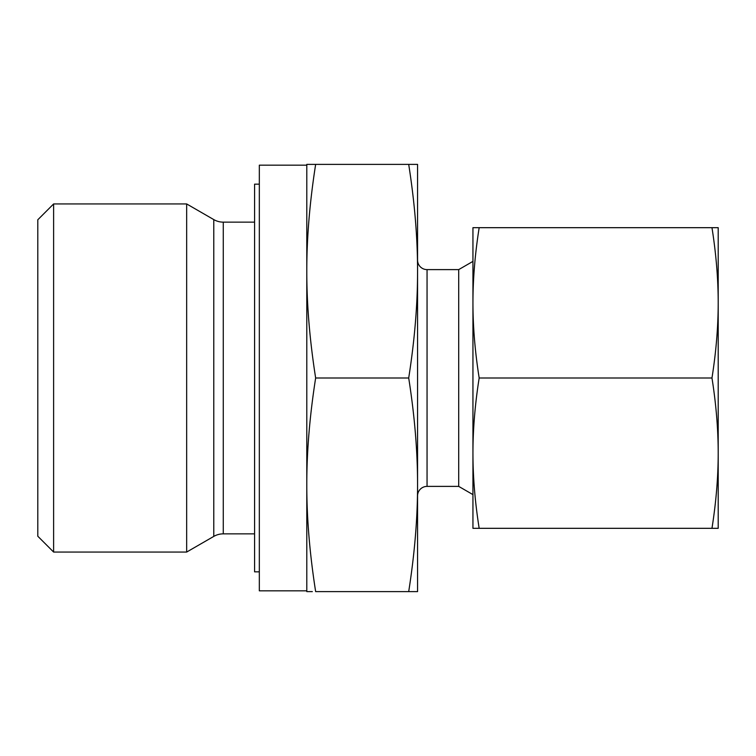 <?xml version="1.0" encoding="UTF-8"?>
<svg xmlns="http://www.w3.org/2000/svg" width="756" height="756" viewBox="0 0 756 756"><rect width="100%" height="100%" fill="white"/><g stroke="black" fill="none" stroke-linecap="round" stroke-linejoin="round"><path stroke-width="1.13" d="M53.619 203.94L37.8 219.769L37.8 536.231L53.619 552.06L53.619 203.94L186.666 203.94L186.666 552.06L213.778 536.401A18.985 18.985 0 0 1 223.275 533.859L223.275 222.141A18.985 18.985 0 0 1 213.778 219.599L186.666 203.94M306.794 590.823L259.327 590.823L259.327 165.177L306.794 165.177M417.558 495.879A9.497 9.497 0 0 1 427.055 486.392L427.055 269.608A9.497 9.497 0 0 1 417.558 260.121M427.055 486.392L458.703 486.392L458.703 269.608L472.944 261.387M408.703 591.617L417.558 591.617L417.558 271.196C417.605 304.356 414.657 339.964 408.703 378C414.657 416.036 417.605 451.644 417.558 484.804C417.605 517.973 414.657 553.581 408.703 591.617L315.649 591.617C309.695 553.581 306.747 517.973 306.794 484.804C306.747 451.644 309.695 416.036 315.649 378C309.695 339.964 306.747 304.356 306.794 271.196C306.747 238.027 309.695 202.419 315.649 164.383L306.794 164.383L306.794 591.617L312.332 591.617M259.327 571.838L254.583 571.838L254.583 184.162L259.327 184.162M412.02 164.383L408.703 164.383C414.657 202.419 417.605 238.027 417.558 271.196L417.558 164.383L315.649 164.383M408.703 378L315.649 378M711.972 528.321L718.2 528.321L718.2 302.844C718.191 326.753 716.112 351.805 711.972 378C716.112 404.195 718.191 429.247 718.2 453.156C718.191 477.074 716.112 502.126 711.972 528.321L479.172 528.321C475.033 502.126 472.954 477.074 472.944 453.156C472.954 429.247 475.033 404.195 479.172 378C475.033 351.805 472.954 326.753 472.944 302.844C472.954 278.926 475.033 253.874 479.172 227.679L472.944 227.679L472.944 528.321L479.172 528.321M711.972 378L479.172 378M711.972 227.679C716.112 253.874 718.191 278.926 718.2 302.844L718.2 227.679L479.172 227.679M213.778 536.401L213.778 219.599M223.275 222.141L254.583 222.141M427.055 269.608L458.703 269.608M458.703 486.392L472.944 494.613M223.275 533.859L254.583 533.859M53.619 552.06L186.666 552.06"/></g></svg>
